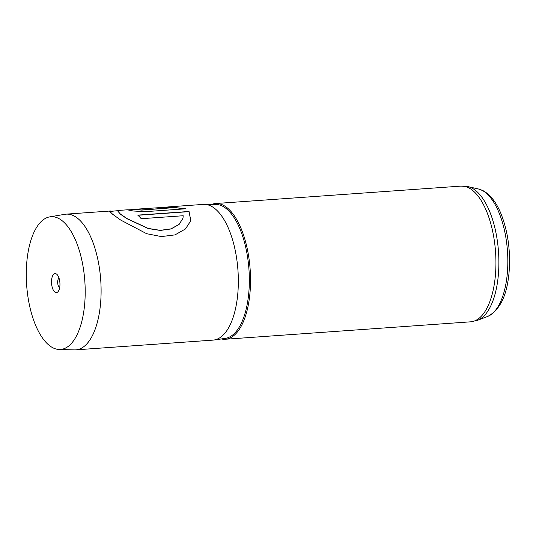<?xml version="1.0" encoding="UTF-8"?>
<svg xmlns="http://www.w3.org/2000/svg" width="536" height="536" viewBox="0 0 536 536"><rect width="100%" height="100%" fill="white"/><g stroke="black" fill="none" stroke-linecap="round" stroke-linejoin="round"><path stroke-width="0.8" d="M59.878 286.09A9.521 4.174 -94.1 0 0 57.178 274.653A9.521 4.174 -94.1 0 0 51.59 280.087A9.521 4.174 -94.1 0 0 53.54 290.505A9.521 4.174 -94.1 0 0 58.357 291.236A9.521 4.174 -94.1 0 0 59.878 286.09M58.994 278.057A4.931 2.164 -94.1 0 0 57.707 281.239A4.931 2.164 -94.1 0 0 59.67 287.611M26.8 262.111A66.538 29.172 -94.1 0 0 59.201 349.492A66.538 29.172 -94.1 0 0 84.668 304.066A66.538 29.172 -94.1 0 0 49.781 216.866A66.538 29.172 -94.1 0 0 26.8 262.111M59.201 349.492L74.524 349.894A68.032 29.822 -94.1 0 0 75.804 349.861A68.032 29.822 -94.1 0 0 100.56 303.456A68.032 29.822 -94.1 0 0 66.163 214.145A68.032 29.822 -94.1 0 0 64.896 214.3L49.781 216.866M221.294 338.946A68.032 29.822 -94.1 0 0 225.227 339.255A68.032 29.822 -94.1 0 0 249.99 292.844A68.032 29.822 -94.1 0 0 215.586 203.539A68.032 29.822 -94.1 0 0 211.74 204.397M75.804 349.861L213.026 340.119A68.032 29.822 -94.1 0 0 213.998 340.012A68.032 29.822 -94.1 0 0 237.79 293.708A68.032 29.822 -94.1 0 0 204.363 204.37A68.032 29.822 -94.1 0 0 203.392 204.404L169.068 206.842L185.503 208.805L145.243 211.666L133.337 211.01L127.508 209.857L134.422 209.583M167.761 207.11L136.111 209.181A68.032 29.822 -94.1 0 1 137.993 209.181L135.709 209.529L141.625 209.938L172.565 207.74L165.075 207.285L169.061 206.842M136.111 209.181A68.032 29.822 -94.1 0 0 134.409 209.415M128.044 209.757L120.526 210.286L117.94 211.251L120.278 213.924L126.804 218.474L148.171 228.41L160.184 230.326L171.044 228.859L179.118 224.35L183.004 218.199L183.185 215.733L141.209 218.715A68.032 29.822 -94.1 0 0 137.765 215.124L189.054 211.479L190.823 220.718L185.429 228.986L174.991 234.889L161.39 236.584L146.636 233.696L120.687 220.055L112.654 214.253L109.739 211.392L112.252 211.043M117.94 211.251L120.299 214.112L126.898 218.695L148.251 228.564L160.237 230.447L171.064 228.959L179.104 224.45L182.99 218.259M137.926 215.271L189.034 211.64L190.809 220.772M109.753 211.479L118.57 210.594M172.565 207.74L141.618 210.105L135.709 209.529M165.999 207.285L169.081 207.01L185.195 208.826M127.695 209.958L136.117 209.348A67.858 29.748 -94.1 0 1 136.379 209.335M213.998 340.012L225.308 338.357A67.181 29.447 -94.1 0 0 248.805 292.636A67.181 29.447 -94.1 0 0 215.794 204.41L204.363 204.37M478.427 188.974L483.311 190.809C490.474 194.843 496.37 202.487 500.999 213.75C507.994 231.565 510.687 251.089 509.066 272.322C507.056 295.51 499.86 310.244 487.485 316.521A64.487 28.267 -94.1 0 0 507.317 273.34A64.487 28.267 -94.1 0 0 478.427 188.974L468.082 186.649A67.563 29.621 85.9 0 1 498.346 275.042A67.563 29.621 85.9 0 1 477.576 320.287L470.628 321.821A68.032 29.822 -94.1 0 0 495.391 275.417A68.032 29.822 -94.1 0 0 460.993 186.106L215.586 203.539M487.485 316.521L477.576 320.287M470.628 321.821L225.227 339.255M110.496 210.996L66.163 214.145M460.993 186.106L468.082 186.649"/></g></svg>
